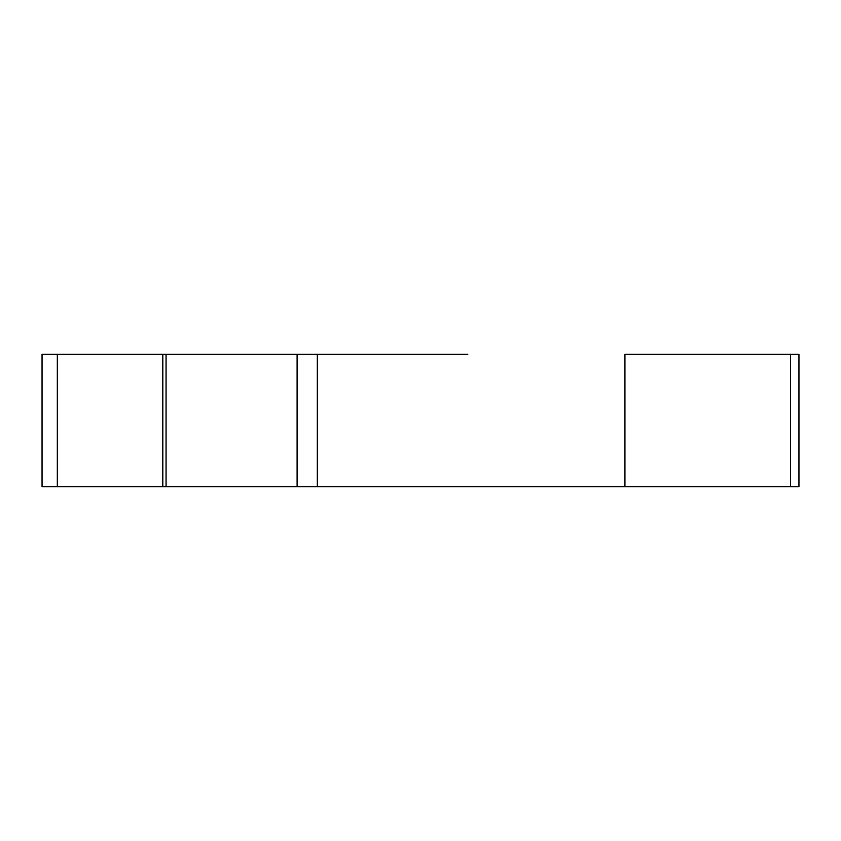 <?xml version="1.0" encoding="UTF-8"?>
<svg xmlns="http://www.w3.org/2000/svg" width="841" height="841" viewBox="0 0 841 841"><rect width="100%" height="100%" fill="white"/><g stroke="black" fill="none" stroke-linecap="round" stroke-linejoin="round"><path stroke-width="1.26" d="M317.288 354.313L317.288 486.687L42.05 486.687L42.05 354.313L467.806 354.313M446.455 354.313L425.104 354.313M423.685 354.313L382.403 354.313M317.288 486.687L790.498 486.687L790.498 354.313L798.95 354.313L798.95 486.687L790.498 486.687M790.498 354.313L624.937 354.313L624.937 486.687M798.95 354.313L798.95 478.151L798.95 354.313M798.95 486.687L798.95 478.151L798.95 486.687M57.304 354.313L57.304 486.687M162.828 354.313L162.828 486.687M166.055 354.313L166.055 486.687M297.104 486.687L297.104 354.313"/></g></svg>
